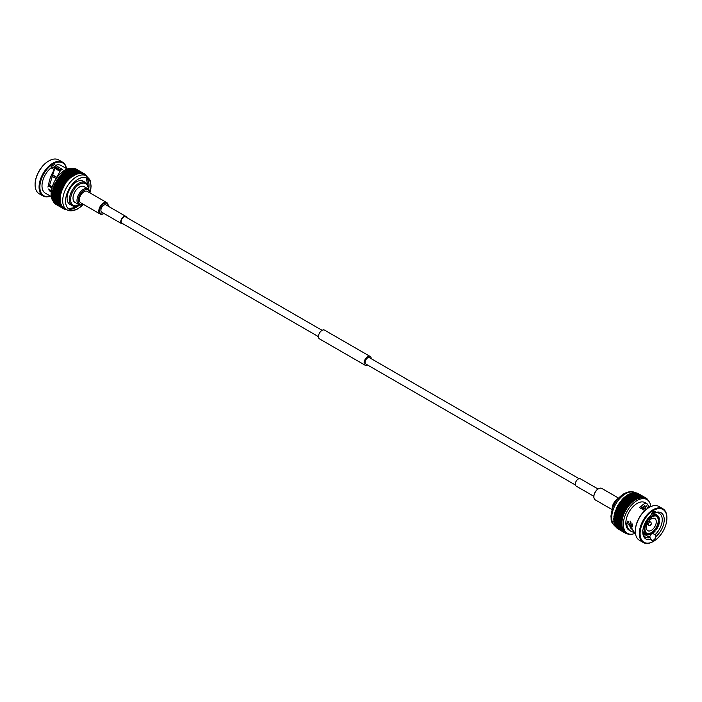 <?xml version="1.0" encoding="UTF-8"?>
<svg xmlns="http://www.w3.org/2000/svg" width="702" height="702" viewBox="0 0 702 702"><rect width="100%" height="100%" fill="white"/><g stroke="black" fill="none" stroke-linecap="round" stroke-linejoin="round"><path stroke-width="1.05" d="M631.844 522.876A10.249 5.914 120 0 0 631.949 523.473L632.625 525.298M643.216 508.116L642.549 507.73A10.249 5.914 120 0 0 641.909 507.441M630.185 521.042A10.249 5.914 120 0 0 632.3 525.473L632.678 525.693M644.296 530.001A10.811 6.239 120 0 0 647.63 534.748L647.981 533.845A9.828 5.669 -60 0 1 646.998 533.476A9.828 5.669 -60 0 1 644.989 529.598L644.296 530.001M642.628 530.642C643.295 532.66 644.743 534.029 646.99 534.748L647.63 534.748M643.172 528.545L644.989 529.598M656.519 516.303A9.828 5.669 -60 0 1 658.248 519.989A9.828 5.669 -60 0 1 658.248 521.253A9.828 5.669 -60 0 1 655.256 528.957A9.828 5.669 -60 0 1 654.308 530.133A9.828 5.669 -60 0 1 648.332 533.59A9.828 5.669 -60 0 1 647.384 533.502L647.981 533.845M647.384 533.502A9.828 5.669 -60 0 1 646.709 533.283M648.578 534.827A10.811 6.239 120 0 0 649.657 534.705A10.811 6.239 120 0 0 655.256 530.975L654.905 530.484A9.828 5.669 -60 0 1 648.92 533.932L648.271 534.863L649.657 534.705M648.332 533.59L648.92 533.932M654.308 530.133L654.905 530.484M656.194 529.799A10.811 6.239 120 0 0 659.538 521.191L658.836 521.595A9.828 5.669 -60 0 1 655.852 529.308L656.194 529.799M655.256 528.957L655.852 529.308M658.248 521.253L658.836 521.595M655.054 515.619L655.852 516.084A9.828 5.669 -60 0 1 656.826 516.461A9.828 5.669 -60 0 1 658.836 520.34L659.538 519.936A10.811 6.239 120 0 0 659.213 518.137A10.811 6.239 120 0 0 656.194 515.189L654.852 514.048C657.098 514.759 658.555 516.119 659.213 518.137M655.852 516.084L656.194 515.189M658.248 519.989L658.836 520.34M645.138 509.257L646.191 509.406M652.184 512.864L654.211 514.039M645.278 508.88A10.811 6.239 120 0 0 644.339 508.801L645.866 509.678M655.256 515.101A10.811 6.239 120 0 0 648.578 518.953L648.92 519.454A9.828 5.669 -60 0 1 654.905 515.996L655.256 515.101L653.264 513.952A10.811 6.239 120 0 0 652.193 514.083A10.811 6.239 120 0 0 651.342 514.329M652.193 514.083L653.571 513.925L651.947 513.188M647.744 518.769L648.92 519.454M647.63 520.129A10.811 6.239 120 0 0 644.296 528.738L644.989 528.334A9.828 5.669 -60 0 1 647.981 520.63L647.63 520.129M629.747 525.78L629.15 525.35A11.794 6.809 120 0 0 629.747 525.78L630.536 526.237A11.794 6.809 -60 0 1 628.966 524.622M650.657 525.201L649.271 525.421A1.895 1.097 -60 0 1 648.78 525.35A1.895 1.097 -60 0 1 648.49 523.824A1.895 1.097 -60 0 1 649.727 522.156A1.895 1.097 -60 0 1 650.675 522.069A1.895 1.097 -60 0 1 650.991 522.455L651.491 523.762L650.657 525.201A0.921 0.526 -60 0 1 651.491 523.762M651.316 530.352A7.02 4.054 -60 0 1 647.806 530.703A7.02 4.054 -60 0 1 647.806 522.595A7.02 4.054 -60 0 1 654.826 518.541A7.02 4.054 -60 0 1 655.905 524.166A7.02 4.054 -60 0 1 651.316 530.352M647.542 520.068A9.828 5.669 -60 0 1 648.332 519.111M644.392 529.255A9.828 5.669 -60 0 1 644.375 528.694M618.26 498.446A8.284 4.782 120 0 0 617.971 498.604L618.444 498.332A9.126 5.265 120 0 0 612.118 509.292M617.971 498.604A8.284 4.782 120 0 0 612.118 508.748A8.284 4.782 120 0 0 612.126 509.082M612.118 508.748L612.118 509.441M618.629 498.13L601.816 488.425A6.599 3.808 120 0 0 598.516 488.75A6.599 3.808 120 0 0 593.857 496.832A6.599 3.808 120 0 0 595.217 499.85L612.03 509.555M598.315 488.873A6.037 3.484 120 0 0 598.122 488.978A6.037 3.484 120 0 0 593.857 496.375A6.037 3.484 120 0 0 593.857 496.595M598.069 489.013L580.378 478.799A4.212 2.431 120 0 0 577.132 479.931A4.212 2.431 120 0 0 575.298 484.169A4.212 2.431 120 0 0 576.166 486.1L593.857 496.305M579.045 478.685L369.498 357.704A3.65 2.106 120 0 0 365.847 359.81A3.65 2.106 120 0 0 365.847 364.022L575.394 485.003M371.244 358.713A5.054 2.913 120 0 0 370.2 356.484A5.054 2.913 120 0 0 366.304 357.836A5.054 2.913 120 0 0 364.101 362.925A5.054 2.913 120 0 0 365.145 365.233A5.054 2.913 120 0 0 367.594 365.031M370.2 356.484L324.543 330.124A5.054 2.913 120 0 0 320.656 331.484A5.054 2.913 120 0 0 318.445 336.565A5.054 2.913 120 0 0 319.498 338.882L365.145 365.233M318.445 336.653L121.902 223.183A3.65 2.106 -60 0 1 121.902 218.963A3.65 2.106 -60 0 1 125.553 216.857L322.095 330.335M122.955 223.789A4.212 2.431 -60 0 1 121.621 223.666A4.212 2.431 -60 0 1 121.621 218.805A4.212 2.431 -60 0 1 125.834 216.374A4.212 2.431 -60 0 1 126.562 217.339A4.212 2.431 -60 0 1 126.606 217.462M121.621 223.666L101.772 212.206A4.212 2.431 -60 0 1 101.772 207.344A4.212 2.431 -60 0 1 105.984 204.914L125.834 216.374M103.931 213.452A6.037 3.484 -60 0 1 103.878 213.487A6.037 3.484 -60 0 1 99.807 212.399A6.037 3.484 -60 0 1 103.22 204.071A6.037 3.484 -60 0 1 108.143 206.098A6.037 3.484 -60 0 1 108.143 206.16M103.685 213.592A6.599 3.808 -60 0 1 103.484 213.715A6.599 3.808 -60 0 1 100.184 214.04A6.599 3.808 -60 0 1 99.035 212.53A6.599 3.808 -60 0 1 101.053 205.133A6.599 3.808 -60 0 1 106.783 202.615A6.599 3.808 -60 0 1 108.143 205.642A6.599 3.808 -60 0 1 108.143 205.87M100.184 214.04L80.73 202.817A6.599 3.808 -60 0 1 79.58 201.298A6.599 3.808 -60 0 1 81.608 193.901A6.599 3.808 -60 0 1 87.329 191.392L106.783 202.615M83.231 204.256A8.284 4.782 -60 0 1 78.176 200.482A8.284 4.782 -60 0 1 83.626 190.584A8.284 4.782 -60 0 1 89.83 192.831M83.284 204.291A9.126 5.265 -60 0 1 78.87 204.659A9.126 5.265 -60 0 1 76.983 200.482A9.126 5.265 -60 0 1 80.967 191.304A9.126 5.265 -60 0 1 87.996 188.856A9.126 5.265 -60 0 1 89.882 192.866M78.87 204.659L74.903 202.369A9.126 5.265 -60 0 1 73.008 198.192A9.126 5.265 -60 0 1 76.992 189.005A9.126 5.265 -60 0 1 84.021 186.565L87.996 188.856M79.168 204.826A13.338 7.696 -60 0 1 78.87 205.01L79.194 204.817A12.496 7.213 -60 0 1 70.63 199.561A12.496 7.213 -60 0 1 79.466 184.266A12.496 7.213 -60 0 1 88.294 189.049L88.294 188.68A13.338 7.696 -60 0 1 88.294 189.031M78.87 205.01A13.338 7.696 -60 0 1 72.201 205.668A13.338 7.696 -60 0 1 70.156 194.98A13.338 7.696 -60 0 1 78.87 183.231A13.338 7.696 -60 0 1 85.53 182.573A13.338 7.696 -60 0 1 88.294 188.68M72.201 205.668L69.823 204.291A13.338 7.696 -60 0 1 67.778 193.612A13.338 7.696 -60 0 1 76.483 181.862A13.338 7.696 -60 0 1 83.152 181.195L85.53 182.573M79.651 204.975L76.43 207.309L68.357 208.669A17.962 10.372 120 0 0 76.29 207.301A17.962 10.372 120 0 0 76.386 207.239M88.987 185.416A17.962 10.372 120 0 0 86.206 177.738L88.654 189.373M83.327 204.317A17.962 10.372 -60 0 1 78.273 208.441A17.962 10.372 -60 0 1 69.287 209.336A17.962 10.372 -60 0 1 65.567 201.114A17.962 10.372 -60 0 1 73.412 183.029A17.962 10.372 -60 0 1 87.259 178.22A17.962 10.372 -60 0 1 89.926 192.892M59.609 197.569A20.349 11.75 -60 0 0 59.573 198.052L60.135 198.254L59.521 199.052A20.349 11.75 -60 0 0 59.512 199.517L60.118 199.64L59.538 200.474A20.349 11.75 -60 0 0 59.565 200.921L60.196 200.965A19.507 11.267 120 0 0 60.381 202.211L59.723 202.246A20.349 11.75 -60 0 1 59.661 201.834L60.196 200.956L60.258 196.814L59.74 196.534A20.349 11.75 -60 0 1 59.81 196.042L60.477 195.331A19.507 11.267 120 0 0 60.258 196.814L59.609 197.569L52.071 193.217L52.703 192.471M60.381 202.211A19.507 11.267 120 0 0 60.67 203.378L59.986 203.501A20.349 11.75 -60 0 1 59.889 203.106L60.381 202.211M60.223 204.3A20.349 11.75 -60 0 0 60.346 204.659L61.048 204.457L60.653 205.388A20.349 11.75 -60 0 0 60.82 205.721L61.53 205.44L61.188 206.379A20.349 11.75 -60 0 0 61.381 206.669L62.101 206.318A19.507 11.267 120 0 0 62.768 207.081L62.039 207.511A20.349 11.75 -60 0 1 61.82 207.257L62.101 206.318L60.67 203.378L60.223 204.3L52.676 199.947L52.931 199.429M64.321 208.248L63.61 208.81A20.349 11.75 -60 0 1 63.338 208.634L63.505 207.731L64.33 208.248L62.768 207.081L62.539 208.011L55.037 203.466M82.95 174.008L83.652 173.403A20.349 11.75 -60 0 1 83.942 173.552L83.81 174.447L82.95 174.008L83.011 173.131A20.349 11.75 -60 0 0 82.704 173.025L82.02 173.684A19.507 11.267 120 0 0 81.02 173.499L81.686 172.789A20.349 11.75 -60 0 1 82.02 172.85L82.02 173.684L83.81 174.447L84.53 173.912A20.349 11.75 -60 0 1 84.793 174.105L84.626 174.921M70.411 177.15L63.408 173.043L70.955 177.404A19.507 11.267 120 0 0 69.796 178.422L70.024 177.492A20.349 11.75 -60 0 1 70.411 177.15L70.955 177.404L76.606 174.078L81.02 173.499L80.967 172.701L73.42 168.348A20.349 11.75 -60 0 0 73.078 168.331L80.616 172.683A20.349 11.75 -60 0 1 80.967 172.701M69.796 178.422A19.507 11.267 120 0 0 68.682 179.528L68.849 178.615A20.349 11.75 -60 0 1 69.217 178.247L62.259 174.061L62.487 173.14A20.349 11.75 -60 0 1 62.873 172.797M64.891 183.503L57.345 179.15L58.038 179.001L65.584 183.354A19.507 11.267 120 0 0 64.663 184.758L64.584 183.977A20.349 11.75 -60 0 1 64.891 183.503L68.682 179.528L60.521 175.088L61.135 175.175L61.302 174.263A20.349 11.75 -60 0 1 61.679 173.894L62.259 174.061M59.81 196.042L52.264 191.681L52.94 190.979L60.486 195.331L61.741 190.76L64.663 184.758L63.961 184.995L56.414 180.633L57.125 180.405L57.046 179.624A20.349 11.75 -60 0 1 57.345 179.15M70.955 177.404L71.235 176.465A20.349 11.75 -60 0 1 71.63 176.158L72.122 176.492L72.464 175.553A20.349 11.75 -60 0 1 72.859 175.281L73.306 175.684L73.71 174.754A20.349 11.75 -60 0 1 74.105 174.526L74.675 174.219A20.349 11.75 -60 0 1 75.07 174.017L75.43 174.544L75.913 173.64A20.349 11.75 -60 0 1 76.307 173.491L76.606 174.078L77.132 173.201A20.349 11.75 -60 0 1 77.518 173.087L77.764 173.736L78.334 172.885A20.349 11.75 -60 0 1 78.703 172.815L78.887 173.526L79.493 172.718A20.349 11.75 -60 0 1 79.861 172.692L79.975 173.447L80.616 172.683M65.584 183.354L65.567 182.529A20.349 11.75 -60 0 1 65.891 182.081L66.567 182.011L66.611 181.142A20.349 11.75 -60 0 1 66.953 180.721L67.603 180.73L67.708 179.844A20.349 11.75 -60 0 1 68.068 179.44M60.477 195.331L60.003 194.972A20.349 11.75 -60 0 1 60.118 194.472L60.802 193.822L60.381 193.392A20.349 11.75 -60 0 1 60.521 192.883L61.232 192.295L60.855 191.795A20.349 11.75 -60 0 1 61.021 191.277L61.741 190.76L61.425 190.189A20.349 11.75 -60 0 1 61.627 189.68L62.355 189.224L62.092 188.592A20.349 11.75 -60 0 1 62.32 188.092L63.04 187.706L62.838 187.022A20.349 11.75 -60 0 1 63.101 186.521L63.821 186.214L63.671 185.477A20.349 11.75 -60 0 1 63.961 184.995M63.505 207.731L62.785 208.222A20.349 11.75 -60 0 1 62.539 208.011M65.137 208.722L64.523 209.275A20.349 11.75 -60 0 1 64.224 209.135L64.33 208.257M65.918 209.17L65.497 209.591A20.349 11.75 -60 0 1 65.172 209.503L65.216 208.766M66.681 209.617L66.532 209.784A20.349 11.75 -60 0 1 66.199 209.74L66.181 209.328M85.67 175.518L86.039 175.316A20.349 11.75 -60 0 1 86.249 175.588L86.171 175.816M84.696 174.956L85.328 174.552A20.349 11.75 -60 0 1 85.565 174.78L85.407 175.368M75.07 174.017L67.532 169.665A20.349 11.75 -60 0 0 67.129 169.866L74.675 174.219M66.892 170.367L67.129 169.866M74.105 174.526L66.558 170.174A20.349 11.75 -60 0 0 66.163 170.402L73.71 174.754M65.812 171.218L66.163 170.402M72.859 175.281L65.321 170.928A20.349 11.75 -60 0 0 64.926 171.2L72.464 175.553M64.593 172.104L64.926 171.2M71.63 176.158L64.084 171.806A20.349 11.75 -60 0 0 63.698 172.113L71.235 176.465M63.408 173.043L63.698 172.113M70.024 177.492L62.487 173.14M69.217 178.247L61.679 173.894M68.849 178.615L61.302 174.263M61.135 175.175L68.682 179.528M67.708 179.844L60.161 175.482A20.349 11.75 -60 0 1 60.521 175.088M66.953 180.721L59.407 176.369L60.056 176.377L60.161 175.482M60.056 176.377L67.594 180.73M66.611 181.142L59.065 176.79A20.349 11.75 -60 0 1 59.407 176.369M65.891 182.081L58.354 177.72L59.021 177.65L59.065 176.79M59.021 177.65L66.567 182.011M65.567 182.529L58.02 178.176A20.349 11.75 -60 0 1 58.354 177.72M58.038 179.001L58.02 178.176M64.584 183.977L57.046 179.624M57.125 180.405L64.663 184.758M63.671 185.477L56.134 181.125A20.349 11.75 -60 0 1 56.414 180.633M63.101 186.521L55.555 182.169L56.274 181.862L56.134 181.125M56.274 181.862L63.821 186.214M62.838 187.022L55.3 182.66A20.349 11.75 -60 0 1 55.555 182.169M62.32 188.092L54.774 183.731L55.502 183.354L55.3 182.66M55.502 183.354L63.04 187.706M62.092 188.592L54.545 184.24A20.349 11.75 -60 0 1 54.774 183.731M61.627 189.68L54.08 185.328L54.809 184.872L54.545 184.24M54.809 184.872L62.346 189.224M61.425 190.189L53.878 185.837A20.349 11.75 -60 0 1 54.08 185.328M61.021 191.277L53.484 186.925L54.203 186.399L53.878 185.837M54.203 186.399L61.741 190.76M60.855 191.795L53.308 187.443A20.349 11.75 -60 0 1 53.484 186.925M60.521 192.883L52.975 188.531L53.685 187.943L53.308 187.443M53.685 187.943L61.232 192.295M60.381 193.392L52.834 189.04A20.349 11.75 -60 0 1 52.975 188.531M60.118 194.472L52.571 190.119L53.264 189.47L52.834 189.04M53.264 189.47L60.802 193.822M60.003 194.972L52.466 190.619A20.349 11.75 -60 0 1 52.571 190.119M52.94 190.979L52.466 190.619M59.74 196.534L52.194 192.172A20.349 11.75 -60 0 1 52.264 191.681M59.573 198.052L52.027 193.691A20.349 11.75 -60 0 1 52.071 193.217M59.521 199.052L51.974 194.7L52.527 193.98M59.512 199.517L51.974 195.156A20.349 11.75 -60 0 1 51.974 194.7M59.538 200.474L51.992 196.121L52.466 195.446M59.565 200.921L52.018 196.56A20.349 11.75 -60 0 1 51.992 196.121M59.661 201.834L52.115 197.481L52.51 196.841M59.723 202.246L52.176 197.894A20.349 11.75 -60 0 1 52.115 197.481M59.889 203.106L52.343 198.754L52.668 198.175M59.986 203.501L52.439 199.149A20.349 11.75 -60 0 1 52.343 198.754M60.346 204.659L52.808 200.307A20.349 11.75 -60 0 1 52.676 199.947M60.653 205.388L53.115 201.035L53.299 200.588M60.82 205.721L53.273 201.36A20.349 11.75 -60 0 1 53.115 201.035M61.188 206.379L53.782 201.658M61.381 206.669L53.835 202.316A20.349 11.75 -60 0 1 53.65 202.027M61.82 207.257L54.361 202.615M62.039 207.511L54.493 203.15A20.349 11.75 -60 0 1 54.273 202.896M62.785 208.222L55.239 203.87A20.349 11.75 -60 0 1 54.993 203.65M63.338 208.634L55.809 204.194M64.224 209.135L56.072 204.457A20.349 11.75 -60 0 1 55.8 204.282M65.172 209.503L64.619 209.187M66.199 209.74L65.663 209.433M86.039 175.316L85.504 175.009M85.328 174.552L84.766 174.228M84.53 173.912L76.395 169.2A20.349 11.75 -60 0 0 76.114 169.05L83.652 173.403M83.011 173.131L75.474 168.778A20.349 11.75 -60 0 0 75.158 168.673L82.704 173.025M82.02 172.85L74.473 168.489A20.349 11.75 -60 0 0 74.149 168.427L81.686 172.789M79.861 172.692L72.315 168.34A20.349 11.75 -60 0 0 71.955 168.357L79.493 172.718M78.703 172.815L71.165 168.462A20.349 11.75 -60 0 0 70.788 168.533L78.334 172.885M70.463 169.015L70.788 168.533M77.518 173.087L69.972 168.734A20.349 11.75 -60 0 0 69.595 168.84L77.132 173.201M69.244 169.41L69.595 168.84M76.307 173.491L68.761 169.129A20.349 11.75 -60 0 0 68.366 169.287L75.913 173.64M68.015 169.945L68.366 169.287M72.955 168.462A19.507 11.267 120 0 0 58.433 175.667A19.507 11.267 120 0 0 51.079 194.419A19.507 11.267 120 0 0 53.264 201.351M53.282 201.369A19.507 11.267 120 0 0 53.712 201.843M67.208 168.998L61.223 165.54A15.927 9.196 120 0 0 55.44 165.321A3.554 2.053 120 0 0 55.037 164.952A3.554 2.053 120 0 0 51.088 167.831A15.927 9.196 120 0 0 42.489 181.774A15.927 9.196 120 0 0 45.297 193.138L51.281 196.586M54.607 181.327L60.556 170.367A15.927 9.196 120 0 1 62.583 169.445L55.44 165.321M47.78 186.96L48.271 186.758C49.07 180.37 51.097 174.693 54.352 169.717L51.088 167.831M54.352 169.717L49.298 186.083L48.271 186.758M61.048 170.112L52.869 165.391M66.357 168.506A18.945 10.942 120 0 0 51.834 164.777A18.945 10.942 120 0 0 39.865 187.074A18.945 10.942 120 0 0 50.43 196.095M51.193 191.865L49.561 190.926M49.131 190.339A3.554 2.053 120 0 0 49.693 189.759M59.152 170.253A13.75 7.941 120 0 0 58.898 168.866M48.692 161.004A18.945 10.942 120 0 0 48.499 161.118A18.945 10.942 120 0 0 35.1 184.319A18.945 10.942 120 0 0 35.1 184.547M66.462 168.568A19.507 11.267 120 0 0 62.618 162.215A19.507 11.267 120 0 0 47.587 167.436A19.507 11.267 120 0 0 39.066 187.074A19.507 11.267 120 0 0 43.112 196.007A19.507 11.267 120 0 0 50.535 196.156M35.1 184.319L35.1 184.784A19.507 11.267 120 0 0 39.136 193.708L43.112 196.007M62.618 162.215L58.652 159.924A19.507 11.267 120 0 0 48.894 160.89A19.507 11.267 120 0 0 35.1 184.784M55.704 178.387L51.887 176.184M52.246 186.925L49.386 185.267M51.93 188.004L49 186.311M59.977 170.955L56.353 168.866A10.811 6.239 -60 0 1 57.476 169.287L60.1 170.805M59.723 171.27L53.729 167.611L52.343 167.769A10.811 6.239 -60 0 1 53.422 167.638M53.431 169.182A10.811 6.239 -60 0 1 55.405 168.787M56.3 177.009L52.501 174.816M56.353 168.866L54.37 167.725L56.686 168.348L58.31 169.779M51.448 168.032A10.811 6.239 -60 0 1 52.343 167.769M56.195 177.246L52.396 175.052M52.123 187.311L49.333 185.697M645.498 508.783A13.75 7.941 120 0 0 644.55 505.659M630.712 528.185A13.75 7.941 120 0 0 632.16 528.202L631.607 528.483L635.538 533.906M617.067 528.079L617.032 528.229A20.349 11.75 120 0 0 617.286 528.431L624.833 532.783L625.552 532.256L625.403 533.16A20.349 11.75 120 0 0 625.464 533.195A20.349 11.75 120 0 0 625.693 533.318L626.377 532.748M616.347 527.272L616.277 527.518A20.349 11.75 120 0 0 616.505 527.764L624.052 532.116L624.78 531.66L624.569 532.581A20.349 11.75 120 0 0 624.833 532.783M615.724 526.36L615.61 526.693A20.349 11.75 120 0 0 615.812 526.965L623.358 531.326L624.087 530.94L623.824 531.879A20.349 11.75 120 0 0 624.052 532.116M615.206 525.333L615.04 525.745A20.349 11.75 120 0 0 615.215 526.061L622.762 530.414L623.473 530.107L623.157 531.045A20.349 11.75 120 0 0 623.358 531.326M614.794 524.21L614.566 524.692A20.349 11.75 120 0 0 614.706 525.043L622.253 529.396L622.964 529.168L622.586 530.107A20.349 11.75 120 0 0 622.762 530.414M614.487 522.99L614.197 523.543A20.349 11.75 120 0 0 614.303 523.92L621.849 528.273L622.542 528.123L622.112 529.054A20.349 11.75 120 0 0 622.253 529.396M614.285 521.683L613.925 522.297A20.349 11.75 120 0 0 614.004 522.709L622.218 526.991L621.735 527.895A20.349 11.75 120 0 0 621.849 528.273M614.197 520.314L613.759 520.972A20.349 11.75 120 0 0 613.802 521.402L621.99 525.772L621.472 526.658A20.349 11.75 120 0 0 621.542 527.062M614.224 518.875L613.706 519.577A20.349 11.75 120 0 0 613.715 520.024L621.867 524.473L621.305 525.324A20.349 11.75 120 0 0 621.349 525.763M614.355 517.374L613.75 518.111A20.349 11.75 120 0 0 613.723 518.585L621.849 523.113L621.244 523.929A20.349 11.75 120 0 0 621.252 524.385M645.226 497.639A20.349 11.75 120 0 1 645.524 497.788L646.121 498.13L645.401 498.683L645.524 497.788L637.978 493.427A20.349 11.75 120 0 0 637.688 493.287L645.226 497.639L644.524 498.253L644.585 497.385L637.039 493.032A20.349 11.75 120 0 0 636.723 492.936L644.269 497.288L643.585 497.964L643.576 497.13L636.038 492.769A20.349 11.75 120 0 0 635.696 492.716L643.243 497.069L642.584 497.797L642.514 496.998L634.968 492.646A20.349 11.75 120 0 0 634.617 492.637L642.163 496.99L641.531 497.762L641.4 497.016L633.853 492.664A20.349 11.75 120 0 0 633.485 492.699L641.031 497.051L640.426 497.867L640.242 497.165L632.695 492.813A20.349 11.75 120 0 0 632.318 492.892L639.864 497.244L639.294 498.095L631.502 493.102A20.349 11.75 120 0 0 631.116 493.225L638.662 497.578L638.136 498.464L630.282 493.524A20.349 11.75 120 0 0 629.896 493.69L637.434 498.043L636.96 498.947L629.053 494.085A20.349 11.75 120 0 0 628.65 494.287L636.196 498.639L635.766 499.561L627.807 494.77A20.349 11.75 120 0 0 627.412 495.007L634.95 499.368L634.582 500.298L626.57 495.568A20.349 11.75 120 0 0 626.175 495.858L625.851 496.788L625.342 496.498A20.349 11.75 120 0 0 624.956 496.814L624.692 497.744L624.131 497.525A20.349 11.75 120 0 0 623.753 497.876L623.552 498.797L622.955 498.657A20.349 11.75 120 0 0 622.586 499.043L622.446 499.947L621.814 499.885A20.349 11.75 120 0 0 621.463 500.298L621.375 501.175L620.726 501.202A20.349 11.75 120 0 0 620.384 501.632L620.366 502.483L619.682 502.588A20.349 11.75 120 0 0 619.366 503.044L619.41 503.852L618.708 504.036A20.349 11.75 120 0 0 618.409 504.51L618.515 505.282L617.804 505.545A20.349 11.75 120 0 0 617.532 506.028L617.699 506.747L616.97 507.09A20.349 11.75 120 0 0 616.725 507.59L616.953 508.257L616.224 508.669A20.349 11.75 120 0 0 616.005 509.178L616.295 509.775L615.566 510.257A20.349 11.75 120 0 0 615.382 510.775L615.724 511.319L615.005 511.863A20.349 11.75 120 0 0 614.847 512.381L615.242 512.846L614.54 513.46A20.349 11.75 120 0 0 614.408 513.969L614.855 514.373L614.171 515.049A20.349 11.75 120 0 0 614.074 515.549L614.575 515.873L613.908 516.602A20.349 11.75 120 0 0 613.846 517.084L621.928 521.691L621.296 522.463A20.349 11.75 120 0 0 621.27 522.937M627.412 495.007L627.07 495.858M628.65 494.287L628.299 495.05M629.896 493.69L629.536 494.366M631.116 493.225L630.773 493.804M632.318 492.892L631.993 493.383M627.816 533.801L628.343 534.108A20.349 11.75 120 0 0 628.685 534.134L628.843 533.95M626.746 533.608L627.298 533.924A20.349 11.75 120 0 0 627.623 533.994L627.974 533.634M627.316 533.292L627.298 533.924M625.745 533.274L626.316 533.608A20.349 11.75 120 0 0 626.623 533.731L627.176 533.213M626.395 532.757L626.316 533.608M617.865 528.808L625.403 533.16M617.032 528.229L624.569 532.581M616.277 527.518L623.824 531.879M615.61 526.693L623.157 531.045M615.04 525.745L622.586 530.107M614.566 524.692L622.112 529.054M614.197 523.543L621.735 527.895M613.925 522.297L621.472 526.658M613.759 520.972L621.305 525.324M613.706 519.577L621.244 523.929M613.75 518.111L621.296 522.463M613.908 516.602L621.454 520.954A20.349 11.75 120 0 0 621.393 521.446M614.074 515.549L622.112 520.226L621.454 520.954M626.395 532.73L623.473 530.107L622.218 526.991A19.507 11.267 -60 0 1 621.99 525.772L621.928 521.691A19.507 11.267 -60 0 1 622.112 520.226L614.575 515.873M614.171 515.049L621.718 519.401A20.349 11.75 120 0 0 621.621 519.901M614.408 513.969L621.954 518.322L622.402 518.725L621.718 519.401M622.112 520.226A19.507 11.267 -60 0 1 622.402 518.725L614.855 514.373M614.54 513.46L622.086 517.822A20.349 11.75 120 0 0 621.954 518.322M614.847 512.381L622.384 516.733L622.788 517.207L622.086 517.822M622.402 518.725L622.788 517.207L615.242 512.846M615.005 511.863L622.551 516.216A20.349 11.75 120 0 0 622.384 516.733M615.382 510.775L622.92 515.128L623.262 515.672L622.551 516.216M622.788 517.207L623.262 515.672L615.724 511.31M615.566 510.257L623.113 514.619A20.349 11.75 120 0 0 622.92 515.128M616.005 509.178L623.552 513.531L623.832 514.136L623.113 514.619M623.262 515.672L623.832 514.136L616.295 509.775M616.224 508.669L623.771 513.022A20.349 11.75 120 0 0 623.552 513.531M616.725 507.59L624.271 511.942L624.499 512.609L623.771 513.022M623.832 514.136A19.507 11.267 -60 0 1 624.499 512.609L616.953 508.257M616.97 507.09L624.517 511.442A20.349 11.75 120 0 0 624.271 511.942M617.532 506.028L625.07 510.389L625.236 511.109L624.517 511.442M624.499 512.609L625.236 511.109L617.699 506.747M617.804 505.545L625.342 509.898A20.349 11.75 120 0 0 625.07 510.389M618.409 504.51L625.956 508.871L626.061 509.634L625.342 509.898M625.236 511.109L626.061 509.634L618.515 505.282M618.708 504.036L626.254 508.388A20.349 11.75 120 0 0 625.956 508.871M619.366 503.044L626.912 507.397L626.947 508.213L626.254 508.388M626.061 509.634A19.507 11.267 -60 0 1 626.947 508.213L619.41 503.852M619.682 502.588L627.228 506.941A20.349 11.75 120 0 0 626.912 507.397M620.384 501.632L627.93 505.993L627.904 506.835L627.228 506.941M626.947 508.213A19.507 11.267 -60 0 1 627.904 506.835L620.366 502.483M620.726 501.202L628.264 505.554A20.349 11.75 120 0 0 627.93 505.993M621.463 500.298L629.001 504.65L628.922 505.537L628.264 505.554M627.904 506.835L628.922 505.537L621.375 501.175M621.814 499.885L629.361 504.247A20.349 11.75 120 0 0 629.001 504.65M622.586 499.043L630.133 503.395L629.984 504.299L629.361 504.247M628.922 505.537L629.984 504.299L622.446 499.947M622.955 498.657L630.501 503.018A20.349 11.75 120 0 0 630.133 503.395M623.753 497.876L631.3 502.228L631.089 503.158L630.501 503.018M629.984 504.299L631.089 503.15L623.552 498.797M624.131 497.525L631.677 501.877A20.349 11.75 120 0 0 631.3 502.228M624.956 496.814L632.493 501.167L632.23 502.097L631.677 501.877M631.089 503.158A19.507 11.267 -60 0 1 632.23 502.097L624.692 497.744M625.342 496.498L632.879 500.851A20.349 11.75 120 0 0 632.493 501.167M626.175 495.858L633.722 500.21L633.397 501.149L632.879 500.851M632.23 502.097L633.397 501.149L625.851 496.788M646.217 499.148L646.384 498.315A20.349 11.75 120 0 0 646.121 498.13M646.366 498.42L646.928 498.745L646.279 499.183M647.007 499.605L647.174 498.973A20.349 11.75 120 0 0 646.928 498.745M647.121 499.183L647.656 499.491L647.218 499.736M647.753 500.131L647.867 499.754A20.349 11.75 120 0 0 647.656 499.491M633.397 501.149L636.96 498.947L640.435 497.867A19.507 11.267 -60 0 1 641.531 497.762L644.524 498.253A19.507 11.267 -60 0 1 645.392 498.674A19.507 11.267 -60 0 1 645.401 498.683L646.884 499.534A19.507 11.267 -60 0 1 650.772 506.195M653.114 511.933L654.992 513.022A13.75 7.941 -60 0 1 659.389 513.399A13.75 7.941 -60 0 1 662.232 519.691A13.75 7.941 -60 0 1 654.992 534.74L652.606 533.353M648.876 506.668L647.042 503.755L645.094 502.632A15.927 9.196 -60 0 0 629.159 511.828A15.927 9.196 -60 0 0 629.159 530.221L631.116 531.353C628.29 529.641 626.842 527.009 626.772 523.455L628.922 524.403L631.8 529.176M643.102 533.608L650.026 537.6A13.75 7.941 -60 0 1 645.629 537.223A13.75 7.941 -60 0 1 642.795 531.475M640.777 508.283A13.75 7.941 -60 0 1 641.444 507.862L646.296 505.844L647.841 508.213M631.116 531.353L633.643 532.37M650.552 534.433L650.912 534.643A3.554 2.053 -60 0 1 649.131 537.083M654.992 513.022L655.931 512.425A15.154 8.749 -60 0 1 664.224 519.691A15.154 8.749 -60 0 1 655.931 536.539L654.992 534.74M655.931 536.539A3.554 2.053 -60 0 1 654.15 539.619A3.554 2.053 -60 0 1 651.728 540.268A3.554 2.053 -60 0 1 651.079 539.338A15.154 8.749 -60 0 1 642.786 532.072A15.154 8.749 -60 0 1 651.079 515.233A3.554 2.053 -60 0 1 652.851 512.153A3.554 2.053 -60 0 1 655.282 511.495A3.554 2.053 -60 0 1 655.931 512.425M650.026 537.6L651.079 539.338M648.569 507.765L647.841 507.344L648.051 508.081M647.042 503.755C645.55 502.974 643.769 503.685 641.689 505.888L641.444 506.089A15.927 9.196 -60 0 0 639.417 507.502L644.805 510.608M647.841 507.344L651.421 506.335M626.772 523.455L627.895 520.989L631.607 528.483M640.101 533.617A18.945 10.942 -60 0 1 653.501 510.415A18.945 10.942 -60 0 1 666.9 518.146A18.945 10.942 -60 0 1 653.501 541.356A18.945 10.942 -60 0 1 640.101 533.617M635.345 531.098A18.945 10.942 -60 0 1 635.336 530.87A18.945 10.942 -60 0 1 648.736 507.66A18.945 10.942 -60 0 1 648.938 507.546M634.854 533.45A19.507 11.267 -60 0 1 627.369 533.327A19.507 11.267 -60 0 1 623.332 523.973A19.507 11.267 -60 0 1 632.019 504.58A19.507 11.267 -60 0 1 646.884 499.534M653.308 541.461A19.507 11.267 -60 0 1 653.106 541.584A19.507 11.267 -60 0 1 643.348 542.549A19.507 11.267 -60 0 1 639.311 533.617A19.507 11.267 -60 0 1 647.823 513.987A19.507 11.267 -60 0 1 662.863 508.757A19.507 11.267 -60 0 1 666.9 517.69A19.507 11.267 -60 0 1 666.9 517.918M643.348 542.549L639.382 540.259A19.507 11.267 -60 0 1 635.336 531.326A19.507 11.267 -60 0 1 649.131 507.432A19.507 11.267 -60 0 1 658.888 506.467L662.863 508.757M635.336 530.87L635.336 531.326M641.558 508.739A10.811 6.239 -60 0 1 645.603 508.845L646.358 509.283M642.014 507.327A10.39 5.993 -60 0 1 643.304 508.116M632.695 525.816A10.39 5.993 -60 0 1 630.08 520.989M79.572 204.958A17.682 10.214 -60 0 1 76.483 207.187A17.682 10.214 -60 0 1 67.84 208.169M85.521 177.545A17.682 10.214 -60 0 1 88.601 189.321M83.661 174.359L86.258 175.86A19.507 11.267 120 0 0 71.051 181.265A19.507 11.267 120 0 0 62.706 201.132A19.507 11.267 120 0 0 66.743 209.652C69.463 211.451 73.183 211.179 77.904 208.819L83.371 204.335M629.29 525.789A12.074 6.967 120 0 0 631.563 526.684M615.663 526.561A19.507 11.267 -60 0 1 611.714 517.26A19.507 11.267 -60 0 1 625.5 493.787A19.507 11.267 -60 0 1 634.933 492.646M641.689 505.888L641.689 507.669M641.444 506.089L641.444 507.862M640.636 508.423L645.603 508.845M642.848 532.213L643.69 532.695M652.307 512.714L654.554 514.004M643.111 506.388L644.533 508.371M632.686 526.895L630.536 526.237M650.675 522.069L648.885 521.033M648.78 525.35L646.99 524.315M593.857 496.375L593.857 496.832M108.143 206.098L108.143 205.642M86.258 175.86L89.593 179.326L90.347 181.028L91.111 186.188L89.97 192.91M64.154 208.152L66.743 209.652M51.351 190.716L48.482 189.057M635.257 492.822C632.537 491.014 628.817 491.295 624.096 493.646C618.822 496.919 614.926 501.851 612.407 508.45L610.889 516.277C611.758 520.112 609.459 520.963 615.742 526.614M617.918 528.843L625.464 533.195M666.9 518.146L666.9 517.69M627.369 533.327L625.886 532.467"/></g></svg>
